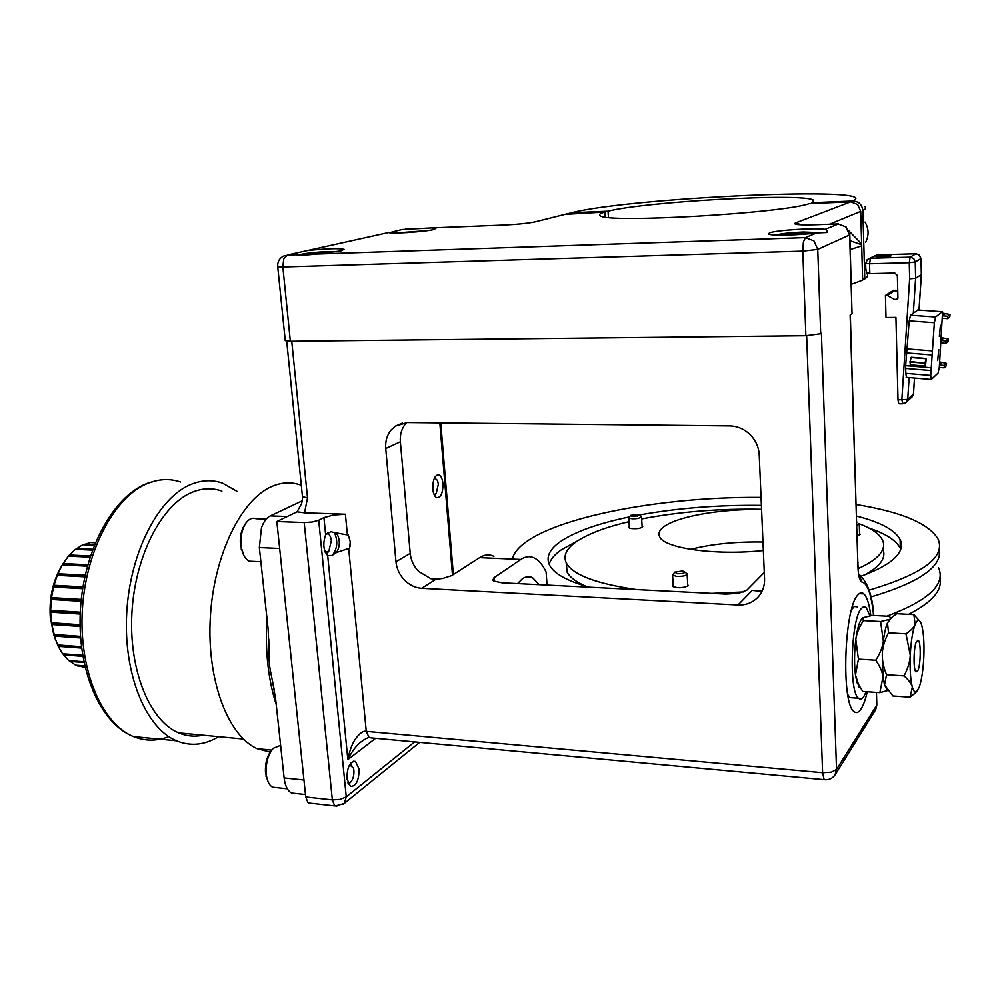 <?xml version="1.0" encoding="UTF-8"?>
<svg xmlns="http://www.w3.org/2000/svg" width="1000" height="1000" viewBox="0 0 1000 1000"><rect width="100%" height="100%" fill="white"/><g stroke="black" fill="none" stroke-linecap="round" stroke-linejoin="round"><path stroke-width="1.5" d="M857.537 606.925L854.375 606.462L851.538 609.65M847.688 694.388L849.825 697.613L853.425 697.875M859.038 687.025L859.325 686M866.2 691.663L863.913 696.388C862.062 699.188 860.25 699.8 858.487 698.238C848.713 691.938 850.925 619.575 861.213 608.587L863.7 606.625L866.112 607.375L869.938 615.788M862.212 618.225C859.513 621.125 857.375 628.2 855.812 639.462C854.25 652.275 854.137 664.125 855.475 675.025L857.025 682.663L860.562 688.125M890.9 618.212L889.25 616.3L872.412 615.4L862.9 617.7L863.413 620.6C859.087 627.263 856.562 633.55 855.812 639.462L858.425 659.125L855.475 675.025L858.5 684.412L862.725 691.425L879.85 692.638L882.987 676.875C882.35 671.762 879.938 666.213 875.75 660.225C880.113 653.438 882.65 647.062 883.35 641.1L882.325 653.413C882.013 660.013 883.413 667.113 886.538 674.712L884.538 684.887L886.862 689.525M887.613 690.55L879.85 692.638M858.425 659.125L875.75 660.225M889.912 619.237L887.5 622.875L888.5 632.812C884.65 640.113 882.6 646.975 882.325 653.413L882.987 676.875L884.525 684.887L892.9 695.975L910.138 697.2L912.337 687C910.425 679.587 909.737 668.962 910.263 655.15C910.987 641.375 912.625 631.125 915.163 624.4C917.6 618.85 919.762 619.075 921.65 625.05L921.9 625.938C923.688 633.462 924.338 643.85 923.825 657.087C923.15 670.312 921.6 680.413 919.15 687.387L916.612 691.637C914.987 692.775 913.562 691.225 912.337 687C911.388 683.637 908.625 679.925 904.05 675.888C907.925 668.538 910 661.625 910.263 655.15L905.975 633.812C910.938 630.5 914 627.362 915.163 624.4L913.875 614.612L919.312 620.65M913.875 614.612L896.7 613.7L891.475 617.675L887.5 622.875C885.763 626.962 884.375 633.038 883.35 641.1L880.588 621.55L889.875 619.288M863.413 620.6L880.588 621.55M916.275 641.963C913.512 648.162 913.275 669.912 915.938 671.925L918.062 670.212C920.788 663.8 920.987 642.425 918.337 640.362L916.275 641.963M888.5 632.812L905.975 633.812M886.538 674.712L904.05 675.888M915.938 692.3L910.138 697.2M900.325 548.138L901 548.375M939.925 577.962C942.663 590.138 932.225 602.263 908.625 614.338M857.175 536.112L860.275 534.263L859.575 533.675M858.938 523.675C871.438 528.337 879.25 533.75 882.412 539.913C884.6 544.438 883.812 549.113 880.025 553.95C875.987 558.987 868.713 563.862 858.188 568.6M743.75 591.925L711.762 593.375M636.525 589.587C596.35 583.75 572.975 574.925 566.413 563.112C562.962 555.975 566.15 548.925 575.975 541.975C587.525 534.05 605.2 527.288 629.012 521.675M641.688 518.938C679.237 511.7 719.2 508.475 761.562 509.288M761.575 509.562C721.325 508.638 676.55 516.45 663.375 527.137C659.325 530.325 658.062 533.5 659.613 536.675C663.85 548.288 715.325 555.712 763.35 550.538M629.312 526.638L628.725 527.612L630.337 528.45C637.112 529.125 641.263 528.462 642.763 526.438L642.087 525.913M673.15 584.875L672.487 586.163C676.988 588.362 682.212 588.263 688.138 585.862L687.688 584.175M566.175 562.663L567.013 571.925C569.65 577.087 575.95 581.862 585.887 586.275M864.788 574.8C871.963 570.95 877.125 567.025 880.275 563.025C883.95 558.263 884.8 553.638 882.837 549.138M549.125 564.275C550.575 559.325 554.637 554.5 561.312 549.8L577.712 540.8M868.737 527.975C885.738 533.65 896.263 540.45 900.325 548.362L900.725 549.288M629.1 516.987C598.275 523.425 575.475 531.562 560.725 541.375C549.412 549.188 545.7 557.15 549.587 565.25C554.025 573.688 567.238 581.013 589.212 587.212M861.137 576.15C879.762 569.375 891.975 562.212 897.775 554.65C901.675 549.438 902.45 544.388 900.1 539.513C894.887 529.938 880.375 522.125 856.55 516.075M761.4 505.387C718.65 504.85 678.037 508.038 639.538 514.938M869.137 590.15C922.987 574.025 945.938 556.962 938.012 538.962C928.612 523.35 901.338 511.875 856.188 504.525M761.05 497.4C648.138 496.337 525.15 523.062 512.888 557.163M939.275 548.787L939.312 556.075C935.688 570.825 912.913 584.45 870.987 596.95M900.163 541.862L901.075 542.188M938.6 567.8C945.8 584.388 928.562 600.513 886.862 616.175M414.613 741.888L346.262 796.888L318.712 520.237L323.938 517.625L325.637 534.812C322.688 543.675 323.363 550.588 327.688 555.562L347.863 759.587C351.125 752.788 354.963 747.35 359.412 743.263L360.613 742.2C365.5 738.75 368.35 737.25 369.175 737.7L366.262 731.35C363.462 730.487 359.812 733.075 355.325 739.1C351.95 744.188 349.475 751.012 347.863 759.587L375.637 738.3M359.087 769.137L355.513 761.425C349.963 761.325 347.1 767.075 346.925 778.7L350.475 786.375C356.062 786.45 358.938 780.713 359.087 769.137M432.8 489C433.3 493.7 434.588 496.6 436.675 497.7C440.887 497.762 442.975 493.075 442.938 483.625C442.438 478.913 441.15 476 439.038 474.888C434.837 474.825 432.762 479.525 432.8 489M326.188 533.825C328.2 533.3 329.738 534.65 330.8 537.863L331.337 540.65L328.862 551.112L325.262 552.25M328.725 534.325L327.713 532.375M334.425 532.537C338.125 541.138 337.413 548.737 332.312 555.35M326.388 554.237L326.95 553.538M325.637 534.812L330.863 531.675L335.5 532.85L337.312 534.475C340.213 540.575 339.95 546.587 336.525 552.513L348.688 548.462L366.262 731.35L822.613 772.7L831.35 772.163L836.538 769.438L876.675 705.288L876.3 692.387M327.688 555.562L332 555.487L336.525 552.513M318.712 520.237L312.275 522.013L304.2 522.537L276.837 521.525L297.087 511.8L304.55 512.825L345.4 514.225L333.438 515.025L323.938 517.625M345.4 514.225L347.388 534.913L334.588 532.612L337.312 534.475M435.988 579.225L430.887 578.737L418.537 571.35C413.7 566.237 410.925 560.25 410.225 553.387L395.962 561.775C396.688 568.737 399.513 574.825 404.425 580.025C409.462 585.087 415.225 587.85 421.7 588.312L435.988 579.225L442.812 578.462L451.662 575.625L479.613 557.638C484.525 554.538 489.3 554.113 493.938 556.325M547.05 585.087L546.125 572.075C542.85 565.087 539 560.438 534.575 558.112C530.138 555.875 525.55 556.325 520.837 559.462L479.613 557.638M764.287 572.475L746.875 590.125L738.812 593.263L725.975 594.087L501.962 582.812L493.65 581.013L492.812 580.2L494 577.7L520.837 559.462M870.837 615.638C869.287 604.138 866.95 596.875 863.838 593.862C861.825 592.1 859.725 592.587 857.55 595.312C844.112 609.025 841.137 703.312 853.913 711.438C856.263 713.5 858.65 712.663 861.087 708.913C863.4 705.263 865.475 699.538 867.288 691.75M833.512 776.663L835 774.95L836.538 769.438L821.413 333.275L820.688 333.738L817.75 249.412L849.613 234.913L852.038 313.837L850.125 315.062L858.012 568.413C858.612 576.925 859.925 581.462 861.95 582.013C867.55 583.35 871.425 594.5 873.575 615.462M285.225 340.387L290.35 341.275L805.875 335.725L820.688 333.738M852.038 313.837L849.8 234.8M858.275 571.763L857.875 562.7M850.312 314.938L857.8 562.463M816.538 232.95L826.7 232.512L827.2 230.512L825.088 229.35C815.5 227.662 775.4 230.238 769.4 232.938L768.65 234.062C770.837 235.875 799.85 235.225 816.538 232.95L805.387 237.625L813.95 240.912L817.75 249.412L802.788 251.137L803.363 242.113L805.387 237.625L315.938 254.075L340.962 250.912L344.062 249.312C338.587 248.188 326.375 248.612 307.413 250.562L388.575 232.537C391.025 234.013 424.812 231.8 433.625 229.575L435.875 228.4L431.625 227.9L402.137 229.525M605.1 216.988L604.8 212.05L565.1 214.35M604.8 212.05C600.013 213.45 598.513 214.675 600.325 215.725C605.237 223.45 783.088 213.337 809.513 203.562L850.65 201.85L857.638 204.475L860.713 211.363L829.562 224.225M307.413 250.562L291.375 254.125L295.675 254.75C300.663 255.312 307.413 255.087 315.938 254.075M389.387 232.725L401.688 229.625M347.388 534.913L348.3 534.95L350.262 541.788L349.6 548.5L348.688 548.462M762.35 590.625L759.987 591.237L752.262 590.388L738 605C745.562 605.288 751.975 602.938 757.225 597.975L758.637 596.475C762.788 591.512 764.762 585.625 764.562 578.837L759.225 454.913C758.763 447.05 755.688 440.25 750.025 434.525C744.175 428.975 737.387 426.1 729.65 425.9L407.25 422.537L395.262 426.163L391.025 430.075C386.962 435.2 385.2 441.337 385.737 448.5L400.363 441.8C399.837 434.75 401.6 428.7 405.625 423.638L406.6 422.537M395.962 561.775L385.737 448.5M738 605L421.7 588.312M539.312 584.7L532.612 577.737C529.263 576.038 525.812 576.413 522.275 578.862L517.525 583.6M364.275 739.55L363.387 740.088M349.975 546.812L350.238 541.575M400.363 441.8L410.225 553.387M336.85 806.175L334.5 805.475L332.35 799.9L305.738 796.988L307.938 802.525L310.413 803.213M291.75 341.262L307.525 497.863L302.475 496.725C302.8 495.538 302.362 502.5 301.188 504.363L297.087 511.8M305.738 796.988L276.837 521.525M287.275 516.512L270.287 515.9C266.6 517.75 263.65 521.725 261.462 527.825L259.35 547.575L279.662 548.462M259.35 547.575L268.113 629.025L268.863 644.762C268.988 664.038 268.825 663.587 272.613 681.675L275.7 699.587L284.125 777.925C284.887 784.375 286.75 789 289.7 791.775L291.537 793.025L296 793.512M270.287 515.9L302.3 500.788M266.225 519.113L255.95 518.737C252.512 517.463 249.275 518.75 246.238 522.625C242.075 528.688 240.375 536.362 241.137 545.662L241.912 550.087C243.45 555.913 245.912 559.612 249.325 561.188L253.875 561.4M280.625 745.325L273.263 748.275C267.887 754.85 265.562 763.562 266.262 774.412L266.812 777.75C267.962 782.638 269.913 785.788 272.663 787.212L276.525 787.625M272.3 749.4L271.85 749.925C267.013 755.837 264.913 763.675 265.55 773.425L268.1 781.787M301.312 485.288C291.788 481.7 281.938 482.1 271.75 486.5C241.262 499.487 213.825 555.025 210.325 617.425C206.65 679.825 227.862 735.888 257.2 748.688L270.163 752.075M221.912 491.087C212.325 487.7 202.425 488.088 192.225 492.225C162.013 504.363 135.175 555.375 131.938 612.45C128.525 669.525 149.55 720.913 178.637 732.85C186.625 736.2 194.75 736.975 203 735.175M218.612 736.663C204.638 745.163 190.575 746.525 176.425 740.775C145.438 728.012 123 673.075 126.762 612.112C130.325 551.138 159.125 496.925 191.3 484.263C202.062 479.975 212.475 479.6 222.562 483.15L237.362 491.538M83.3 544.775L90.412 542.55L95.337 542.762M91.312 542.587L95.412 542.6M61.513 566.263L60.35 568.263C52.337 583.1 49.013 599.738 50.35 618.162L55.45 639.8M85.125 667.537L84.15 667.425M85.113 667.5L76.325 665.2M84.738 665.875L75.638 665.15L69.125 660.6M83.85 661.75L68.713 660.575L62.8 653.763M82.662 655.288L62.587 653.75L58.188 646.325L53.8 634.763L51.425 623.312L50.6 611.075L51.337 598.587L53.637 586.375L57.375 574.938L62.3 564.9L68.388 556.112L90.05 557.175M68.525 556.125L75.3 549.312L92.475 550.125M75.625 549.325L82.737 544.75L94.325 545.275M94.525 544.763L83.85 544.275M92.788 549.275L76.35 548.513M90.425 556.013L69.35 554.987M87.788 564.775L63.125 563.513M87.438 566.05L62.387 564.763M87.4 566.188L62.3 564.9M85.188 575.212L57.95 573.737M84.913 576.438L57.375 574.938M84.825 576.838L57.3 575.337M82.925 586.925L54.062 585.262M82.75 588.05L53.637 586.375M82.638 588.7L53.612 587.025M81.25 599.425L51.625 597.625M81.15 600.413L51.337 598.587M81.062 601.287L51.388 599.462M80.275 612.2L50.75 610.3M80.237 613L50.6 611.075M80.2 614.05L50.75 612.137M80.05 624.7L51.475 622.75M80.062 625.262L51.425 623.312M80.075 626.45L51.712 624.513M80.5 636.362L53.775 634.462M80.525 636.675L53.8 634.763M80.612 637.962L54.237 636.062M81.45 646.7L57.538 644.925M81.463 646.75L57.6 644.975M81.625 648.075L58.188 646.325M82.85 656.363L63.412 654.875M84.012 662.5L69.675 661.375M84.825 666.263L76.7 665.612M245.8 523.225L245.025 524.3C241.287 529.75 239.762 536.65 240.45 545L243.875 555.462M435.725 478.013L435.112 476.812M434.538 477.812L437.562 480.525L438.35 484.225L436.2 493.6L434.025 494.45M350.838 762.987L351.788 765.125M349.625 764.712L353.525 768.238L353.9 770.387C354.162 775.387 353.113 779.275 350.725 782.05L347.85 782.887M395.9 233L428.663 230.463M421.512 231.375L406.362 232.625M403.263 232.787L406.325 232.1M849.987 240.688L861.663 244.775L860.713 211.363M861.663 244.775L862.65 280.125L851.325 284.312M862.625 278.95L864.8 278.9C867.862 276.85 868.438 274.95 866.513 273.225M864.6 206.513C866.513 207.662 865.913 208.975 862.812 210.463C862.05 204.513 858.713 201.35 852.8 201L811.925 202.712L811.95 203.463M862.812 210.463L864.8 278.9M811.925 202.712L813.388 200.075C802.887 192.775 645.025 201.6 608.05 211.2L571.638 212.725L568.425 213.562M608.425 217.413L608.05 211.2M865.625 242.325C869.062 235.463 868.863 228.713 865.037 222.062M298.55 254.938C304.662 253.337 314.475 252.2 327.975 251.55L336.925 251.7M329.338 252.775L311.863 253.45L307.087 254.913M311.863 253.45L311.962 254.45M324.137 253.35L324.05 252.45M776.15 235.037C781 233.6 790.138 232.587 803.538 232L820.362 232.725M801.375 234.4L801.325 232.9L809.85 233.7M801.325 232.9L788.25 233.988L788.288 235.037M785.45 235.1L788.25 233.988M690.575 549.362C712.025 543.962 736.15 541.525 762.975 542.038M858.763 523.513L859.275 523.975L856.838 525.538M856.725 521.775L856.762 522.863M639.625 515.163L641.55 516.675L638.425 518.387C633.513 519.087 630.3 518.888 628.775 517.75L630.575 515.425M637.362 516.237C632.837 516.775 630.612 516.475 630.662 515.337L639.025 514.637L637.362 516.237M684.975 572.163L687.138 573.812C686.562 575.712 682.975 576.55 676.388 576.337L672.6 575.013L674.675 572.275M682.225 571L684.062 571.362C685.65 572.925 683.388 573.713 677.288 573.737L674.812 572.137L682.225 571M899.513 403.762L898.538 402.987L898.012 399.862L895.925 317.387L886.012 317.538L885.425 295.462L893.55 290.262L897.763 291.588M917.913 310.012L913.337 313.15L915.612 278.288L909.638 278.825L909.262 262.712L869.562 263.788L869.837 273.65L894.8 273.025L897.362 275.45L897.925 297.925L897.125 299.55L894.987 299.688L887.163 295.438L885.425 295.462M918.45 254.363L921.025 258.363L921.325 274.6L921.025 258.488L915.25 261.988L909.262 262.712L910.125 257.15L913.7 258.5L915.25 261.988L915.612 278.288L921.325 274.6L918.988 310.087M917.65 310L942.588 311.75L939.463 365.037L944.375 365.438L944.2 367.837L939.287 367.438L938.075 373.062L931.35 379.438L930.75 375.438L905.812 373.35L905.662 365.65L909.212 320.887L934.362 322.713L932.425 350.9L907.4 348.938M913.337 313.15L910.512 315.225L909.212 320.887M905.812 373.35L906.462 377.35M939.35 336.413L940.438 325.25L939.35 336.413M939.287 367.438L939.463 365.037M932.425 350.9L930.75 375.438M934.362 322.713L935.625 317.013L910.512 315.225M942.325 311.725L935.625 317.013M937.675 360.613L938.775 349.525L937.675 360.613M942.913 313.2L950 314.462L947.825 316.225L942.875 315.875M947.825 316.225L947.663 318.663L942.712 318.312M942.925 314.775L944.675 314.312L942.938 313.812M950 314.462L949.825 316.875L947.663 318.663M941.363 337.663L948.263 339.012L946.1 340.925L941.162 340.55M946.1 340.925L945.925 343.338L940.987 342.962M941.25 339.35L942.962 338.862L941.312 338.325M948.263 339.012L948.1 341.413L945.925 343.338M944.375 365.438L946.55 363.387L939.675 361.95M939.55 363.75L941.263 363.225L939.625 362.663M946.55 363.387L946.375 365.763L944.2 367.837M931.087 370.538L906.125 368.475M930.675 367.713L905.662 365.65M931.538 354.925L906.488 352.925M909.975 362.013L911.213 357.25L926.237 358.462L925.462 366.075L925.025 363.237L909.975 362.013L910.438 364.862M910.013 361.512L925.025 363.237M925.062 362.738L926.237 358.462M914.5 378.038L913.438 394L907.712 399.4L898.012 399.862M869.837 273.65L866.65 272.113L865.812 268.812M895.263 290.225L887.163 295.438M890.825 256.075L890.925 255.825C886.35 255.188 881.425 255.413 876.125 256.5L876.012 256.762C880.6 257.4 885.537 257.175 890.825 256.075M439.825 422.875L452.475 575.1M304.2 522.537L332.35 799.9L340.138 799.425L346.262 796.888L344.312 803.337L342.962 804.438M806.65 335.712L822.613 772.7L824.15 779.65C828.763 780.163 832.375 778.6 835 774.95M825.075 779.75L370.875 737.862M835.312 774.463L875.238 710.387L876.8 704.013L876.462 692.4M861.95 582.013L858.512 573.638M845.525 226.488L849.613 234.913L846.075 226.975L838.037 223.925L815.75 224.737C799.438 225.162 792.638 224.587 795.375 223L850.65 201.85M838.538 223.912L825.088 229.35M504.263 225.05L431.625 227.9M503.625 225.075C517.65 224.387 528.188 223.312 535.225 221.838L568.175 213.575M291.375 254.125L287.288 255.037L283.712 259.037L282.863 266.988L277.75 266.725C277.387 261.663 279.475 258.05 284.012 255.875L295.675 254.75M290.35 341.275L282.863 266.988L802.788 251.137L805.875 335.725M285.262 340.725L277.712 266.5M286.7 341.125L302.413 496.175M304.55 512.825L307.525 497.863M752.262 590.388L761.65 590.85M494.288 581.362L494 577.7M284.125 777.925L303.962 780M266.925 618.038C265 650.375 268.1 679.262 276.25 704.712M180.613 482C170.25 478.488 159.55 478.85 148.512 483.075C115.475 495.55 85.988 549.075 82.387 609.288C78.587 669.5 101.638 723.838 133.463 736.575C145.125 741.275 156.888 741.287 168.738 736.612M532.65 222.362L535.225 221.838M405.412 228.925L411.525 228.688M801.725 224.825L795.375 223M850.263 249.562L861.65 245.888M861.663 243.925L848.95 230.963M571.638 212.725C630.425 197.537 886.575 185.763 852.8 201M902.9 403.787L901.838 399.875L909.638 278.825M911.75 397.25L913.512 393.738L914.55 378.038M899.075 403.762L902.6 403.787L906.538 402.188L907.712 399.4L909.137 377.575M910.925 357.5L925.962 358.7M913.5 393.925L912.288 396.75L904.812 403.4M916.137 253.762L919.45 255.1L920.975 258.525M867.075 259.812L876.838 254.9L915.925 253.762L910.125 257.15L870.5 258.263L869.562 263.788L865.65 263.387M877.062 254.887L869.312 258.45M897.913 298.225L894.987 299.688M849.825 697.613L858.487 698.238M857.025 682.663L858.5 684.412M916.612 691.637L914.137 694.05M917.275 640.3L918.337 640.362M566.413 563.112L567.013 571.925M900.1 539.513L900.325 548.362M308.637 803.012L335.188 805.962L344.05 803.6L419.688 742.362M440.763 422.887L453.35 574.538M859.225 593.638L863.838 593.862M875.725 709.575L876.85 704.912M873.763 615.475C872.562 596.213 867.837 582.663 859.6 574.825M857.975 562.325L858.012 562.95M827.25 232.138L827.2 230.512M395.262 426.163L402.388 423.05M525 577.362L532.612 577.737M335.5 532.85L337.15 532.913M353.375 761.213L355.513 761.425M305.487 794.55L291.537 793.025M249.325 561.188L260.875 561.737M268.863 644.762L268.762 639.163M272.613 681.675L274.113 689.163M272.663 787.212L287.337 788.8M266.05 776.413L266.812 777.75M271.675 750.1L257.2 748.688M146.85 483.5C112.987 496.662 83.95 549.8 80.425 609.45C76.787 668.962 99.75 723.487 133.463 736.575L176.425 740.775M157.562 480.425L147.787 483.137M50.35 618.162L51.125 619.487M60.35 568.263L61.913 565.588M84.887 666.538L77.525 665.95M178.637 732.85L243.375 739.038M241.15 548.987L241.912 550.087M437.287 474.85L439.038 474.888M436.2 493.6L434.575 495.575M350.725 782.05L348.562 784.4M813.462 201.9L813.388 200.075M328.862 551.112L326.538 554.05M859.625 535.312L859.287 524.35M642.175 527.413L641.575 517.013M629.4 528.138L628.775 517.75M673.25 586.825L672.6 575.013M687.8 586.125L687.163 574.312M919.038 310.087L921.388 274.55M906.162 377.325L931.038 379.438M910.212 364.837L925.238 366.075M867.475 259.425L865.65 263.525L865.85 270.075"/></g></svg>
